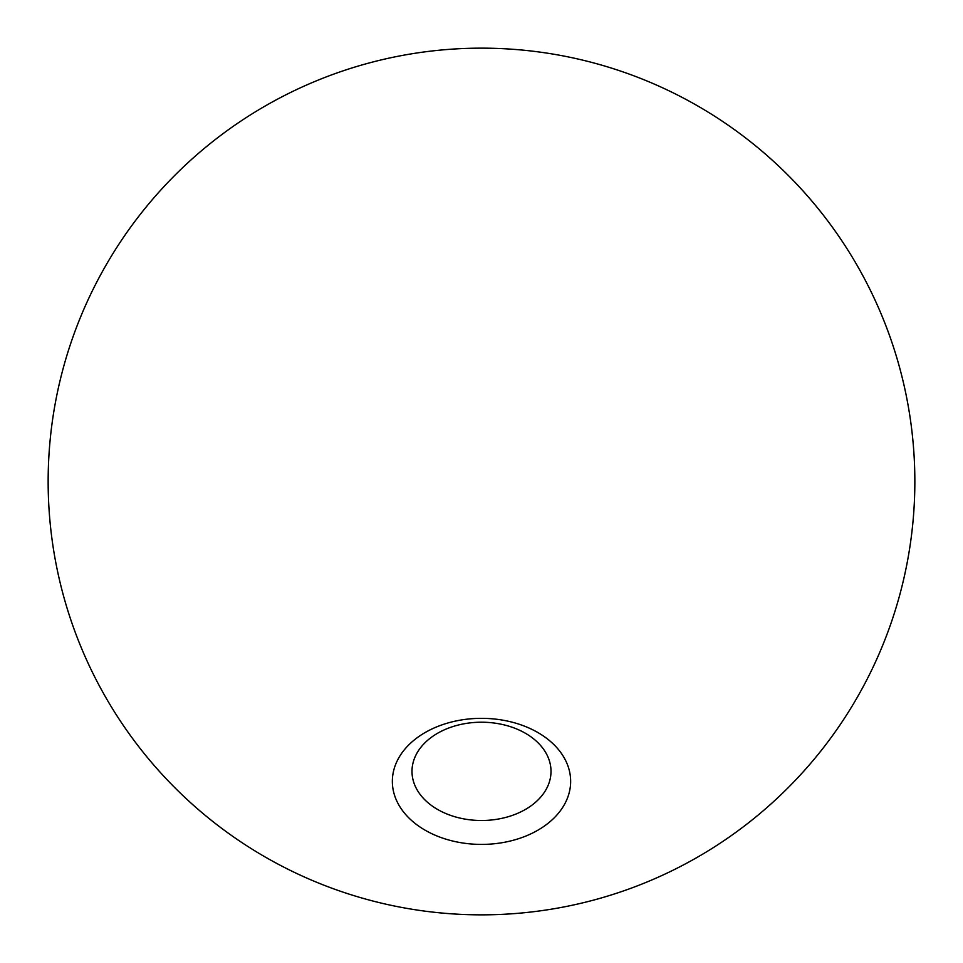<?xml version="1.0" encoding="UTF-8"?>
<svg xmlns="http://www.w3.org/2000/svg" width="963" height="963" viewBox="0 0 963 963"><rect width="100%" height="100%" fill="white"/><g stroke="black" fill="none" stroke-linecap="round" stroke-linejoin="round"><path stroke-width="1.44" d="M481.5 844.407A89.15 63.04 0 0 1 392.35 781.366A89.15 63.04 0 0 1 481.5 718.338A89.15 63.04 0 0 1 570.65 781.366A89.15 63.04 0 0 1 481.5 844.407M481.5 722.214A69.505 49.149 180 0 0 411.995 771.363A69.505 49.149 180 0 0 481.5 820.5A69.505 49.149 180 0 0 551.005 771.363A69.505 49.149 180 0 0 481.5 722.214M481.5 914.85A433.35 433.35 0 0 1 48.15 481.5A433.35 433.35 0 0 1 481.5 48.15A433.35 433.35 0 0 1 914.85 481.5A433.35 433.35 0 0 1 481.5 914.85"/></g></svg>
